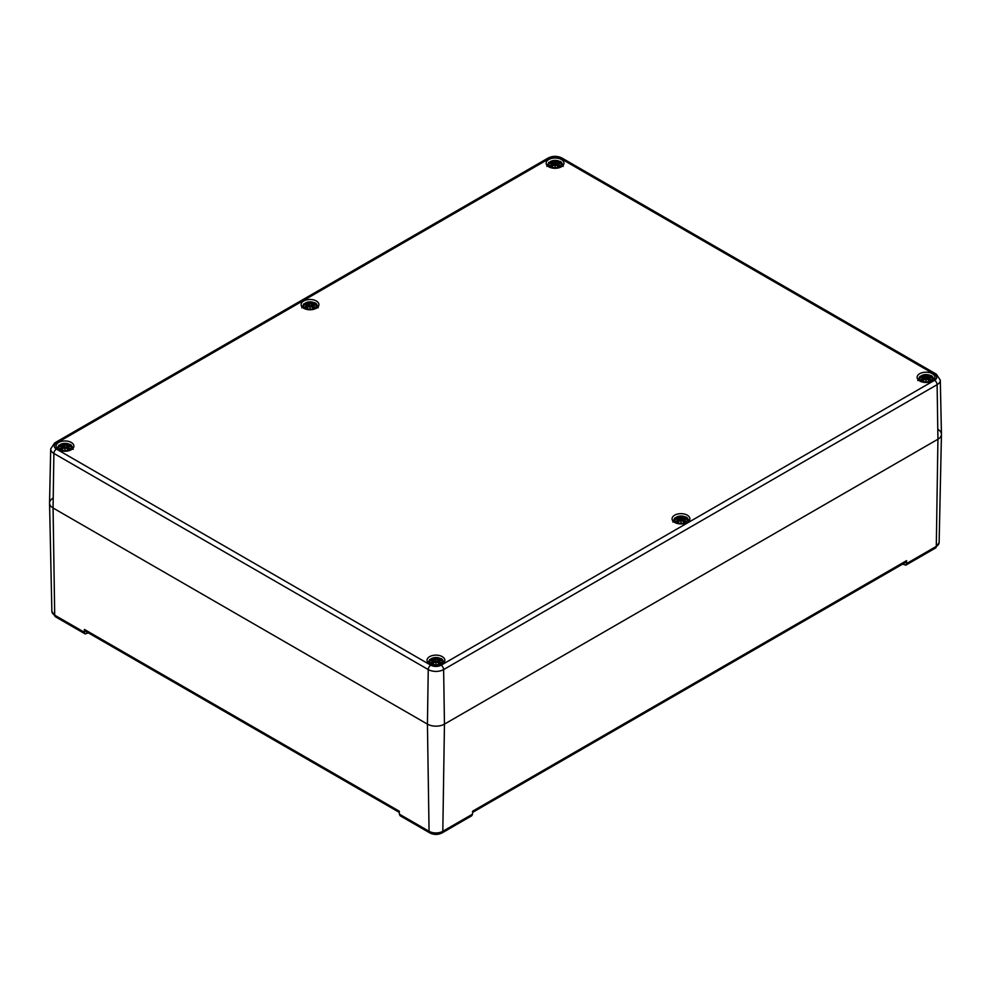 <?xml version="1.0" encoding="UTF-8"?>
<svg xmlns="http://www.w3.org/2000/svg" width="991" height="991" viewBox="0 0 991 991"><rect width="100%" height="100%" fill="white"/><g stroke="black" fill="none" stroke-linecap="round" stroke-linejoin="round"><path stroke-width="1.49" d="M902.628 564.114L905.861 565.143L935.541 547.998A3.605 2.081 -120 0 0 936.297 546.4L906.579 563.557L905.861 565.143M937.932 429.4A12.028 6.949 180 0 1 941.45 434.392A12.028 6.949 180 0 1 937.932 439.224L444.451 724.124A12.028 6.949 180 0 1 427.431 724.124L53.068 507.999L54.703 615.176A3.605 2.081 -60 0 0 55.459 616.774L85.139 633.918L88.372 632.877M906.579 563.557L906.579 560.658L905.861 562.244L472.583 812.397M906.579 560.658L472.62 811.208L472.521 814.156L442.816 831.3A9.724 5.612 180 0 1 429.066 831.3L399.361 814.156L400.141 815.766L429.821 832.911A3.605 2.081 -60 0 1 429.066 831.3L427.431 724.124A12.028 6.949 0 0 0 444.451 724.124L937.932 439.224A12.028 6.949 0 0 0 941.45 434.231L940.298 380.148L936.359 374.189A3.605 2.081 -60 0 0 934.563 374.363A7.271 4.199 180 0 1 934.563 380.296A3.605 2.081 60 0 1 937.114 384.669A10.876 6.28 0 0 0 940.298 380.148M935.541 547.998L939.134 542.498A9.724 5.612 180 0 1 936.297 546.4L937.932 439.224L937.114 384.669L443.634 669.569A3.605 2.081 -120 0 0 441.082 665.196A7.271 4.199 180 0 1 430.8 665.196A3.605 2.081 120 0 0 428.248 669.569A10.876 6.28 0 0 0 443.634 669.569L444.451 724.124L442.816 831.3A3.605 2.081 -120 0 1 442.073 832.911L471.753 815.766L472.521 814.156M399.311 812.397L85.139 631.019L84.421 629.434L84.421 632.32L54.703 615.176A9.724 5.612 180 0 1 51.866 611.274L49.55 503.168A12.028 6.949 180 0 1 53.068 498.163M84.421 629.434L399.274 811.208L399.361 814.156M85.139 633.906L84.421 632.32M430.8 665.196L56.437 449.072A7.271 4.199 180 0 1 56.437 443.138A3.605 2.081 -120 0 0 54.641 442.952L50.702 448.923L49.55 502.994A12.028 6.949 0 0 0 53.068 507.999A12.028 6.949 180 0 1 49.55 503.168M919.722 380.965A8.907 5.141 180 0 1 917.109 377.323A8.907 5.141 180 0 1 926.015 372.182A8.907 5.141 180 0 1 934.922 377.323A8.907 5.141 180 0 1 929.422 382.08A8.907 5.141 180 0 1 919.722 380.965M674.685 522.43A8.907 5.141 180 0 1 672.071 518.801A8.907 5.141 180 0 1 680.978 513.66A8.907 5.141 180 0 1 689.885 518.801A8.907 5.141 180 0 1 684.385 523.545A8.907 5.141 180 0 1 674.685 522.43M429.648 663.908A8.907 5.141 180 0 1 427.034 660.266A8.907 5.141 180 0 1 435.941 655.125A8.907 5.141 180 0 1 444.848 660.266A8.907 5.141 180 0 1 439.347 665.023A8.907 5.141 180 0 1 429.648 663.908M58.692 449.728A8.907 5.141 180 0 1 56.078 446.099A8.907 5.141 180 0 1 64.985 440.958A8.907 5.141 180 0 1 73.891 446.099A8.907 5.141 180 0 1 68.391 450.843A8.907 5.141 180 0 1 58.692 449.728M303.729 308.263A8.907 5.141 180 0 1 301.115 304.633A8.907 5.141 180 0 1 310.022 299.493A8.907 5.141 180 0 1 318.929 304.633A8.907 5.141 180 0 1 313.429 309.378A8.907 5.141 180 0 1 303.729 308.263M548.766 166.798A8.907 5.141 180 0 1 546.152 163.156A8.907 5.141 180 0 1 555.059 158.015A8.907 5.141 180 0 1 563.966 163.156A8.907 5.141 180 0 1 558.466 167.913A8.907 5.141 180 0 1 548.766 166.798M50.702 448.923A10.876 6.28 0 0 0 53.886 453.432L53.068 507.999L427.431 724.124L428.248 669.569L53.886 453.432A3.605 2.081 120 0 1 56.437 449.072M559.519 166.624A6.318 3.642 180 0 1 548.952 164.989A6.318 3.642 180 0 1 556.694 160.53A6.318 3.642 180 0 1 559.519 166.624M550.748 162.165L550.414 162.115A15.608 9.6 46.7 0 1 552.594 162.45L552.73 162.908A15.497 13.961 168.6 0 0 550.055 163.626A15.497 10.864 6.9 0 1 552.73 163.304L552.594 163.874A15.608 11.174 124.8 0 0 550.414 165.41A5.451 3.146 180 0 0 552.198 166.451A15.608 6.528 -63.7 0 1 553.82 164.58L554.712 164.456L555.059 166.513L555.406 164.456L556.298 164.58A15.608 6.528 63.7 0 1 557.908 166.451L557.908 166.451A5.451 3.146 180 0 0 559.704 165.41A15.608 11.174 -124.8 0 0 557.524 163.874L557.438 164.011A15.497 11.087 55.2 0 1 559.37 165.348L559.704 165.41M557.524 163.874L557.388 163.304A15.497 10.864 -6.9 0 1 560.051 163.626A15.497 13.961 -168.6 0 0 557.388 162.908L557.524 162.45A15.608 9.6 -46.7 0 1 559.704 162.115A5.451 3.146 180 0 0 557.908 161.075A15.608 8.101 107.7 0 0 556.298 161.744L555.406 161.768A15.497 2.639 -84.6 0 0 555.059 160.74A15.497 2.639 84.6 0 0 554.712 161.768L553.82 161.744A15.608 8.101 -107.7 0 0 552.198 161.075L552.606 162.425M557.388 163.304L557.338 165.658M557.301 163.329L557.438 164.011L557.301 163.329M560.051 163.626L559.172 163.503L560.051 163.626M556.868 165.125L557.388 162.908M557.438 162.487L556.954 165.212M559.135 165.472L559.135 165.472A4.844 2.8 180 0 1 557.834 166.253A15.497 6.479 -116.3 0 0 556.385 164.617L555.282 164.494L555.059 166.513M556.298 161.744L556.385 161.88A15.497 8.039 -72.3 0 1 557.809 161.273L557.908 161.075M555.406 161.768L556.385 161.88L556.632 164.865M555.059 160.74L555.059 166.538M553.82 161.744L554.712 161.768M557.809 161.273L557.512 162.425M555.282 161.905L555.059 162.858L554.824 161.905A15.373 2.614 -95.4 0 1 555.059 161.124A15.373 2.614 95.4 0 1 555.294 161.88M552.594 162.45L550.538 162.103M552.73 162.908L553.251 165.125M550.55 163.527L552.767 163.28L552.681 162.487M550.055 163.626L550.946 163.503L550.055 163.626M550.414 165.41L550.748 165.348A15.497 11.087 -55.2 0 1 552.681 164.011L552.78 165.658M553.82 164.58L553.734 164.617A15.497 6.479 116.3 0 0 552.297 166.253A4.844 2.8 180 0 1 550.984 165.472L550.984 165.472M555.059 165.571L554.824 164.481L553.734 164.617L554.824 164.494L555.059 165.571L555.282 164.494L556.298 164.58M314.494 308.102A6.318 3.642 180 0 1 303.915 306.467A6.318 3.642 180 0 1 311.657 301.995A6.318 3.642 180 0 1 314.494 308.102M305.711 303.642L305.377 303.58A15.608 9.6 46.7 0 1 307.557 303.915L307.693 304.373A15.497 13.961 168.6 0 0 305.017 305.104A15.497 10.864 6.9 0 1 307.693 304.782L307.557 305.352A15.608 11.174 124.8 0 0 305.377 306.888A5.451 3.146 180 0 0 307.16 307.916A15.608 6.528 -63.7 0 1 308.783 306.058L309.675 305.922L310.022 307.99L310.369 305.922L311.261 306.058A15.608 6.528 63.7 0 1 312.883 307.916L312.883 307.916A5.451 3.146 180 0 0 314.667 306.888A15.608 11.174 -124.8 0 0 312.487 305.352L312.4 305.488A15.497 11.087 55.2 0 1 314.333 306.826L314.667 306.888M312.487 305.352L312.351 304.782A15.497 10.864 -6.9 0 1 315.027 305.104A15.497 13.961 -168.6 0 0 312.351 304.373L312.487 303.915A15.608 9.6 -46.7 0 1 314.667 303.58A5.451 3.146 180 0 0 312.883 302.552A15.608 8.101 107.7 0 0 311.261 303.209L310.369 303.234A15.497 2.639 -84.6 0 0 310.022 302.218A15.497 2.639 84.6 0 0 309.675 303.234L308.783 303.209A15.608 8.101 -107.7 0 0 307.16 302.552L307.569 303.89M312.351 304.782L312.301 307.123M312.264 304.807L312.4 305.488L312.264 304.807M315.027 305.104L314.135 304.968L315.027 305.104M311.831 306.591L312.264 304.534A15.373 13.862 11.4 0 1 313.899 304.894M314.097 306.937L314.097 306.937A4.844 2.8 180 0 1 312.797 307.718A15.497 6.479 -116.3 0 0 311.347 306.095L310.257 305.946L310.022 307.99L309.675 303.234M314.531 304.993L312.264 304.534M311.261 303.209L311.347 303.345A15.497 8.039 -72.3 0 1 312.784 302.738L312.883 302.552M310.369 303.234L311.347 303.345L311.595 306.33M310.022 302.218L310.245 303.37A15.373 2.614 95.4 0 0 310.022 302.589A15.373 2.614 -95.4 0 0 309.787 303.357L308.697 303.345L308.436 306.33M308.783 303.209L308.697 303.345A15.497 8.039 72.3 0 0 307.26 302.738M312.784 302.738L312.475 303.89M305.501 303.58L307.644 303.952M307.693 304.373L308.127 306.677M305.017 305.104L305.909 304.968L305.017 305.104M305.377 306.888L305.711 306.826A15.497 11.087 -55.2 0 1 307.644 305.488L307.743 307.123M308.783 306.058L308.697 306.095A15.497 6.479 116.3 0 0 307.26 307.718A4.844 2.8 180 0 1 305.946 306.937L305.946 306.937M310.022 307.037L309.787 305.946L308.697 306.095L309.787 305.971L310.022 307.037L310.245 305.971L311.261 306.058M69.457 449.567A6.318 3.642 180 0 1 58.878 447.932A6.318 3.642 180 0 1 66.62 443.473A6.318 3.642 180 0 1 69.457 449.567M60.674 445.108L60.34 445.058A15.608 9.6 46.7 0 1 62.52 445.393L62.656 445.851A15.497 13.961 168.6 0 0 59.98 446.569A15.497 10.864 6.9 0 1 62.656 446.247L62.52 446.817A15.608 11.174 124.8 0 0 60.34 448.353A5.451 3.146 180 0 0 62.123 449.394A15.608 6.528 -63.7 0 1 63.746 447.523L64.638 447.387L64.985 449.456L65.332 447.387L66.224 447.523A15.608 6.528 63.7 0 1 67.846 449.394L67.846 449.394A5.451 3.146 180 0 0 69.63 448.353A15.608 11.174 -124.8 0 0 67.45 446.817L67.363 446.953A15.497 11.087 55.2 0 1 69.296 448.291L69.63 448.353M67.45 446.817L67.314 446.247A15.497 10.864 -6.9 0 1 69.989 446.569A15.497 13.961 -168.6 0 0 67.314 445.851L67.45 445.393A15.608 9.6 -46.7 0 1 69.63 445.058A5.451 3.146 180 0 0 67.846 444.018A15.608 8.101 107.7 0 0 66.224 444.674L65.332 444.699A15.497 2.639 -84.6 0 0 64.985 443.683A15.497 2.639 84.6 0 0 64.638 444.699L63.746 444.674A15.608 8.101 -107.7 0 0 62.123 444.018L62.606 445.417M67.314 446.247L67.264 448.589M67.227 446.272L67.363 446.953L67.227 446.272M69.989 446.569L69.097 446.445L69.989 446.569M66.88 448.155L67.314 445.851M67.846 444.018L66.793 448.056M69.06 448.415L69.06 448.415A4.844 2.8 180 0 1 67.76 449.196A15.497 6.479 -116.3 0 0 66.31 447.56L65.208 447.436L64.985 449.456L64.638 444.699M66.224 444.674L66.31 444.823A15.497 8.039 -72.3 0 1 67.747 444.216M65.332 444.699L66.31 444.823L66.57 447.808M64.985 443.683L65.208 444.848A15.373 2.614 95.4 0 0 64.985 444.067A15.373 2.614 -95.4 0 0 64.749 444.823M63.746 444.674L64.762 444.848M62.52 445.393L60.463 445.046M59.98 446.569L60.872 446.445L59.98 446.569M62.52 446.817L63.09 448.155M60.34 448.353L60.674 448.291A15.497 11.087 -55.2 0 1 62.606 446.953L62.706 448.589M63.746 447.523L63.659 447.56A15.497 6.479 116.3 0 0 62.222 449.196L62.222 449.196M64.985 448.514L64.749 447.424L63.659 447.56L64.762 447.436L64.985 448.514L65.208 447.436L66.224 447.523M930.487 380.804A6.318 3.642 180 0 1 919.908 379.169A6.318 3.642 180 0 1 927.65 374.697A6.318 3.642 180 0 1 930.487 380.804M921.704 376.345L921.37 376.283A15.608 9.6 46.7 0 1 923.55 376.617L923.686 377.075A15.497 13.961 168.6 0 0 921.011 377.806A15.497 10.864 6.9 0 1 923.686 377.484L923.55 378.054A15.608 11.174 124.8 0 0 921.37 379.578A5.451 3.146 180 0 0 923.154 380.618A15.608 6.528 -63.7 0 1 924.776 378.76L925.668 378.624L926.015 380.693L926.362 378.624L927.254 378.76A15.608 6.528 63.7 0 1 928.877 380.618L928.877 380.618A5.451 3.146 180 0 0 930.66 379.578A15.608 11.174 -124.8 0 0 928.48 378.054L928.394 378.19A15.497 11.087 55.2 0 1 930.326 379.528L930.66 379.578M928.48 378.054L928.344 377.484A15.497 10.864 -6.9 0 1 931.02 377.806A15.497 13.961 -168.6 0 0 928.344 377.075L928.48 376.617A15.608 9.6 -46.7 0 1 930.66 376.283A5.451 3.146 180 0 0 928.877 375.255A15.608 8.101 107.7 0 0 927.254 375.911L926.362 375.936A15.497 2.639 -84.6 0 0 926.015 374.92A15.497 2.639 84.6 0 0 925.668 375.936L924.776 375.911A15.608 8.101 -107.7 0 0 923.154 375.255L923.562 376.592M928.344 377.484L928.294 379.826M928.257 377.497L928.394 378.19L928.257 377.497M931.02 377.806L930.128 377.67L931.02 377.806M928.394 376.654L927.91 379.38M927.824 379.293L928.877 375.255M928.691 380.42L930.091 379.64A4.844 2.8 180 0 1 928.79 380.42M927.254 375.911L927.341 376.047A15.497 8.039 -72.3 0 1 928.778 375.44M926.362 375.936L927.341 376.047L927.601 379.033M926.015 374.92L926.015 380.705M924.776 375.911L925.668 375.936M926.238 376.072L926.015 377.026L925.792 376.072M923.686 377.075L924.12 379.38M921.011 377.806L921.903 377.67L921.011 377.806M921.37 379.578L921.704 379.528A15.497 11.087 -55.2 0 1 923.637 378.19L923.736 379.826M924.776 378.76L924.69 378.797A15.497 6.479 116.3 0 0 923.253 380.42A4.844 2.8 180 0 1 921.94 379.64L921.94 379.64M926.015 379.739L925.78 378.649L924.69 378.797L925.792 378.661L926.015 379.739L926.362 378.624L926.015 380.693M928.778 380.42A15.497 6.479 -116.3 0 0 927.341 378.797L927.254 378.76M685.45 522.269A6.318 3.642 180 0 1 674.871 520.634A6.318 3.642 180 0 1 682.613 516.162A6.318 3.642 180 0 1 685.45 522.269M676.667 517.81L676.333 517.76A15.608 9.6 46.7 0 1 678.513 518.082L678.649 518.553A15.497 13.961 168.6 0 0 675.973 519.272A15.497 10.864 6.9 0 1 678.649 518.95L678.513 519.519A15.608 11.174 124.8 0 0 676.333 521.055A5.451 3.146 180 0 0 678.117 522.084A15.608 6.528 -63.7 0 1 679.739 520.225L680.631 520.089L680.978 522.158L681.325 520.089L682.217 520.225A15.608 6.528 63.7 0 1 683.84 522.084L683.84 522.084A5.451 3.146 180 0 0 685.623 521.055A15.608 11.174 -124.8 0 0 683.443 519.519L683.356 519.656A15.497 11.087 55.2 0 1 685.289 520.993L685.623 521.055M683.443 519.519L683.307 518.95A15.497 10.864 -6.9 0 1 685.983 519.272A15.497 13.961 -168.6 0 0 683.307 518.553L683.443 518.082A15.608 9.6 -46.7 0 1 685.623 517.76A5.451 3.146 180 0 0 683.84 516.72A15.608 8.101 107.7 0 0 682.217 517.376L681.325 517.401A15.497 2.639 -84.6 0 0 680.978 516.385A15.497 2.639 84.6 0 0 680.631 517.401L679.739 517.376A15.608 8.101 -107.7 0 0 678.117 516.72L678.525 518.07M683.307 518.95L683.257 521.291M683.233 518.974L683.356 519.656L683.233 518.974M685.983 519.272L685.091 519.135L685.983 519.272M683.356 518.12L682.873 520.845M682.787 520.758L683.84 516.72M685.054 521.117L685.054 521.117A4.844 2.8 180 0 1 683.753 521.898A15.497 6.479 -116.3 0 0 682.303 520.263L681.213 520.126L680.978 522.158M682.217 517.376L682.303 517.525A15.497 8.039 -72.3 0 1 683.74 516.918M681.325 517.401L682.303 517.525L682.564 520.51M680.978 516.385L680.978 522.183M679.739 517.376L680.631 517.401M681.213 517.537L680.978 518.504L680.755 517.537A15.373 2.614 -95.4 0 1 680.978 516.769A15.373 2.614 95.4 0 1 681.213 517.525M678.649 518.553L679.083 520.845M675.973 519.272L676.865 519.135L675.973 519.272M676.333 521.055L676.667 520.993A15.497 11.087 -55.2 0 1 678.6 519.656L678.699 521.291M679.739 520.225L679.653 520.263A15.497 6.479 116.3 0 0 678.216 521.898A4.844 2.8 180 0 1 676.903 521.117L676.903 521.117M680.978 521.204L680.743 520.126L679.653 520.263L680.755 520.139L680.978 521.204L681.213 520.139L682.217 520.225M440.413 663.735A6.318 3.642 180 0 1 429.846 662.099A6.318 3.642 180 0 1 437.576 657.64A6.318 3.642 180 0 1 440.413 663.735M431.63 659.288L431.296 659.226A15.608 9.6 46.7 0 1 433.476 659.56L433.612 660.018A15.497 13.961 168.6 0 0 430.949 660.749A15.497 10.864 6.9 0 1 433.612 660.415L433.476 660.985A15.608 11.174 124.8 0 0 431.296 662.521A5.451 3.146 180 0 0 433.092 663.561A15.608 6.528 -63.7 0 1 434.702 661.691L435.594 661.567L435.941 663.636L436.288 661.567L437.18 661.691A15.608 6.528 63.7 0 1 438.802 663.561L438.802 663.561A5.451 3.146 180 0 0 440.586 662.521A15.608 11.174 -124.8 0 0 438.406 660.985L438.319 661.133A15.497 11.087 55.2 0 1 440.252 662.471L440.586 662.521M438.406 660.985L438.27 660.415A15.497 10.864 -6.9 0 1 440.945 660.749A15.497 13.961 -168.6 0 0 438.27 660.018L438.406 659.56A15.608 9.6 -46.7 0 1 440.586 659.226A5.451 3.146 180 0 0 438.802 658.197A15.608 8.101 107.7 0 0 437.18 658.854L436.288 658.879A15.497 2.639 -84.6 0 0 435.941 657.863A15.497 2.639 84.6 0 0 435.594 658.879L434.702 658.854A15.608 8.101 -107.7 0 0 433.092 658.197L433.488 659.535M438.27 660.415L438.22 662.768M438.195 660.44L438.319 661.133L438.195 660.44M440.945 660.749L440.054 660.613L440.945 660.749M437.749 662.236L438.356 659.548L437.836 662.322M440.016 662.583L440.016 662.583A4.844 2.8 180 0 1 438.716 663.363A15.497 6.479 -116.3 0 0 437.266 661.728L436.176 661.592L435.941 663.636L435.594 658.879M437.18 658.854L437.266 658.99A15.497 8.039 -72.3 0 1 438.703 658.383L438.802 658.197M436.288 658.879L437.266 658.99L437.526 661.976M435.941 657.863L436.176 659.015A15.373 2.614 95.4 0 0 435.941 658.235A15.373 2.614 -95.4 0 0 435.706 658.99L434.615 658.99L434.368 661.976M434.702 658.854L434.615 658.99A15.497 8.039 72.3 0 0 433.191 658.383M438.703 658.383L438.394 659.535M431.419 659.213L433.562 659.597M433.612 660.018L434.046 662.322M430.949 660.749L431.828 660.613L430.949 660.749M431.296 662.521L431.63 662.471A15.497 11.087 -55.2 0 1 433.562 661.133L433.662 662.768M434.702 661.691L434.615 661.728A15.497 6.479 116.3 0 0 433.191 663.363A4.844 2.8 180 0 1 431.865 662.583L431.865 662.583M435.941 662.682L435.706 661.592L434.615 661.728L435.718 661.604L435.941 662.682L436.176 661.604L437.18 661.691M56.437 443.138L549.918 158.226A3.605 2.081 -120 0 0 548.11 158.052L54.641 442.952M549.918 158.226A7.271 4.199 180 0 1 560.2 158.226A3.605 2.081 -60 0 1 561.996 158.052C557.376 155.773 552.743 155.773 548.11 158.052M560.2 158.226L934.563 374.363M934.563 380.296L441.082 665.196M550.414 162.115A5.451 3.146 180 0 1 552.198 161.075M557.301 163.044A15.373 13.862 11.4 0 1 558.936 163.428M552.297 161.273A15.497 8.039 72.3 0 1 553.734 161.88L553.474 164.865M551.182 163.428A15.373 13.862 -11.4 0 1 552.805 163.044M557.673 161.607A4.844 2.8 180 0 1 558.788 162.19M551.33 162.19A4.844 2.8 180 0 1 552.445 161.607M305.377 303.58A5.451 3.146 180 0 1 307.16 302.552M306.145 304.894A15.373 13.862 -11.4 0 1 307.767 304.522M312.636 303.085A4.844 2.8 180 0 1 313.751 303.655M306.293 303.655A4.844 2.8 180 0 1 307.408 303.085M60.34 445.058A5.451 3.146 180 0 1 62.123 444.018M67.239 445.987A15.373 13.862 11.4 0 1 68.862 446.371M62.222 444.216A15.497 8.039 72.3 0 1 63.659 444.823L63.399 447.808M61.108 446.371A15.373 13.862 -11.4 0 1 62.73 445.987M67.599 444.55A4.844 2.8 180 0 1 68.713 445.12M61.256 445.12A4.844 2.8 180 0 1 62.371 444.55M62.21 449.196A4.844 2.8 180 0 1 60.909 448.415M921.37 376.283A5.451 3.146 180 0 1 923.154 375.255M928.27 377.224A15.373 13.862 11.4 0 1 929.892 377.596M925.78 376.047A15.373 2.614 -95.4 0 1 926.015 375.292A15.373 2.614 95.4 0 1 926.251 376.047M923.253 375.44A15.497 8.039 72.3 0 1 924.69 376.047L924.43 379.033M922.138 377.596A15.373 13.862 -11.4 0 1 923.761 377.224M928.629 375.787A4.844 2.8 180 0 1 929.744 376.357M922.287 376.357A4.844 2.8 180 0 1 923.401 375.787M676.333 517.76A5.451 3.146 180 0 1 678.117 516.72M683.233 518.689A15.373 13.862 11.4 0 1 684.855 519.073M678.216 516.918A15.497 8.039 72.3 0 1 679.653 517.525L679.405 520.51M677.101 519.073A15.373 13.862 -11.4 0 1 678.724 518.689M683.592 517.252A4.844 2.8 180 0 1 684.707 517.822M677.249 517.822A4.844 2.8 180 0 1 678.364 517.252M431.296 659.226A5.451 3.146 180 0 1 433.092 658.197M438.195 660.155A15.373 13.862 11.4 0 1 439.818 660.539M432.064 660.539A15.373 13.862 -11.4 0 1 433.699 660.155M438.555 658.718A4.844 2.8 180 0 1 439.67 659.3M432.212 659.3A4.844 2.8 180 0 1 433.327 658.718M939.134 542.498L941.45 434.392M442.073 832.911C437.985 834.93 433.897 834.93 429.821 832.911M55.459 616.774L51.866 611.274M561.996 158.052L936.359 374.189M563.235 166.389C560.993 159.514 559.816 162.227 557.438 160.592L548.878 162.351L546.871 166.389M559.568 163.527L557.351 163.28M559.581 162.103L557.475 162.437M552.792 163.292L553.164 165.212M554.799 164.444L552.247 166.29M555.319 164.444L557.871 166.29M559.172 165.423L557.735 166.253M552.383 166.253L550.946 165.423M318.198 307.854C315.956 300.979 314.779 303.692 312.4 302.057L303.841 303.816L301.834 307.854M312.289 304.757L311.917 306.677M314.543 303.58L312.438 303.903M307.606 303.903L308.213 306.591M305.513 304.993L307.73 304.757M309.762 305.909L307.21 307.767M310.282 305.909L312.834 307.767M314.135 306.888L312.698 307.718M307.346 307.718L305.909 306.888M73.173 449.332C70.918 442.444 69.742 445.157 67.363 443.522L58.803 445.281L56.797 449.332M69.494 446.458L67.277 446.223M69.506 445.046L67.4 445.368M62.569 445.368L63.176 448.056M60.476 446.458L62.693 446.223M64.725 447.387L62.173 449.233M65.245 447.387L67.797 449.233M69.097 448.366L67.661 449.183M62.309 449.183L60.872 448.366M934.203 380.556C931.949 373.681 930.772 376.394 928.394 374.759L919.834 376.518L917.827 380.556M930.524 377.695L928.307 377.447M930.537 376.27L928.431 376.605M924.207 379.293L923.946 376.927L921.494 376.27M921.506 377.695L923.723 377.447M925.755 378.612L923.203 380.47M926.275 378.612L928.827 380.47M923.339 380.42L921.903 379.59M689.166 522.022C686.912 515.147 685.735 517.859 683.356 516.224L674.797 517.983L672.802 522.022M685.487 519.16L683.27 518.925M685.499 517.748L683.394 518.07M679.169 520.758L678.909 518.392L676.457 517.748M676.469 519.16L678.686 518.925M680.718 520.089L678.166 521.935M681.238 520.089L683.79 521.935M685.091 521.068L683.654 521.885M678.302 521.885L676.865 521.068M444.129 663.499C441.875 656.624 440.698 659.337 438.319 657.702L429.76 659.461L427.765 663.499M440.45 660.638L438.233 660.39M440.462 659.213L438.356 659.548M433.525 659.548L434.132 662.236M431.432 660.638L433.649 660.39M435.681 661.554L433.129 663.4M436.201 661.554L438.753 663.4M440.054 662.533L438.617 663.363M433.265 663.363L431.828 662.533"/></g></svg>
